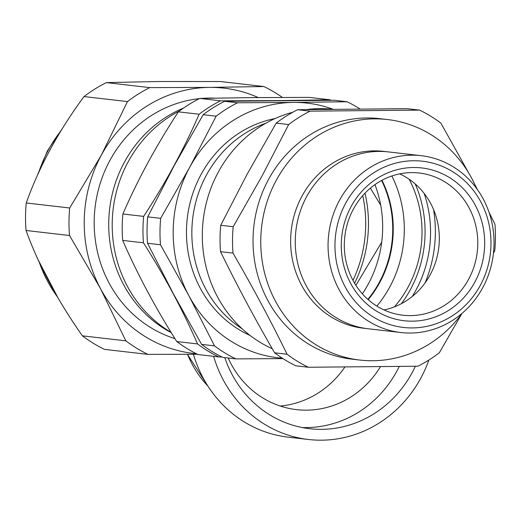 <?xml version="1.0" encoding="UTF-8"?>
<svg xmlns="http://www.w3.org/2000/svg" width="521" height="521" viewBox="0 0 521 521"><rect width="100%" height="100%" fill="white"/><g stroke="black" fill="none" stroke-linecap="round" stroke-linejoin="round"><path stroke-width="0.78" d="M482.615 287.898A89.006 82.911 -83.4 0 1 400.851 332.535A89.006 82.911 -83.4 0 1 339.484 200.331A89.006 82.911 -83.4 0 1 421.242 155.694A89.006 82.911 -83.4 0 1 482.615 287.898M400.851 332.535L368.06 328.751A89.006 82.911 -83.4 0 1 306.687 196.547A89.006 82.911 -83.4 0 1 388.451 151.917L421.242 155.694M365.749 328.451A89.006 82.911 -83.4 0 1 302.056 196.013A89.006 82.911 -83.4 0 1 386.133 151.683M462.14 313.303A121.048 112.757 -83.4 0 1 359.757 360.05A121.048 112.757 -83.4 0 1 276.293 180.253A121.048 112.757 -83.4 0 1 387.494 119.55A121.048 112.757 -83.4 0 1 476.546 188.374M359.757 360.05L352.04 359.158A121.048 112.757 -83.4 0 1 268.575 179.361A121.048 112.757 -83.4 0 1 379.776 118.658L387.494 119.55M461.593 314.046L439.307 352.815A140.983 131.331 -83.4 0 1 417.862 366.224L308.334 367.253A140.983 131.331 -83.4 0 1 287.078 354.247C270.692 320.728 252.672 287.025 233.004 253.128A140.983 131.331 -83.4 0 1 233.187 226.713L262.161 175.779L288.654 124.558A140.983 131.331 -83.4 0 1 310.093 111.155L419.626 110.12A140.983 131.331 -83.4 0 1 440.883 123.125L468.711 172.998M419.626 110.12L407.155 108.681L297.628 109.716A140.983 131.331 96.6 0 0 276.189 123.125L247.215 174.053L220.722 225.274A140.983 131.331 96.6 0 0 220.539 251.689C236.918 285.208 254.945 318.911 274.606 352.808A140.983 131.331 96.6 0 0 295.869 365.814L308.334 367.253M272.242 348.712A124.962 116.411 -83.4 0 1 218.358 172.008A124.962 116.411 -83.4 0 1 292.789 112.256M401.417 303.652A113.923 106.128 96.6 0 0 410.444 289.526A113.923 106.128 96.6 0 0 415.217 183.946M409.148 179.244A108.583 101.152 -83.4 0 1 408.08 287.123A108.583 101.152 -83.4 0 1 394.436 306.849M345.703 203.177A83.666 77.935 96.6 0 0 373.472 317.094A83.666 77.935 96.6 0 0 480.251 285.495A83.666 77.935 96.6 0 0 452.482 171.578A83.666 77.935 96.6 0 0 345.703 203.177M351.141 206.505A76.9 71.638 -83.4 0 1 449.291 177.466A76.9 71.638 -83.4 0 1 474.813 282.167A76.9 71.638 -83.4 0 1 376.67 311.213A76.9 71.638 -83.4 0 1 351.141 206.505M468.587 279.321A71.559 66.662 96.6 0 0 419.249 173.024A71.559 66.662 96.6 0 0 353.505 208.914A71.559 66.662 96.6 0 0 402.85 315.205A71.559 66.662 96.6 0 0 468.587 279.321M383.977 309.923A71.559 66.662 96.6 0 0 430.131 274.886A71.559 66.662 96.6 0 0 399.666 173.871M306.283 109.586A124.962 116.411 -83.4 0 1 332.352 109.254M433.55 209.553A124.962 116.411 -83.4 0 1 425.09 282.89M297.628 109.716L310.093 111.155M276.189 123.125L288.654 124.558M220.722 225.274L233.187 226.713M220.539 251.689L233.004 253.128M274.606 352.808L287.078 354.247M488.985 212.197L494.95 224.245A140.983 131.331 -83.4 0 1 494.768 250.66L493.446 253.33M474.983 184.831L477.575 189.8M250.08 335.459A113.923 106.128 -83.4 0 1 200.305 288.243A113.923 106.128 -83.4 0 1 275.095 118.534M242.226 328.868A113.923 106.128 -83.4 0 1 205.684 288.862A113.923 106.128 -83.4 0 1 265.951 123.158M333.03 109.247A128.166 119.394 96.6 0 0 293.57 102.416L347.097 101.758A140.983 131.331 -83.4 0 1 360.031 108.974M216.124 116.196A140.983 131.331 -83.4 0 1 237.563 102.787L293.57 102.416A128.166 119.394 96.6 0 0 189.631 167.417L216.124 116.196L203.17 114.705L174.203 165.639L147.71 216.853A140.983 131.331 96.6 0 0 147.528 243.268L173.324 293.688L201.594 344.388A140.983 131.331 96.6 0 0 222.851 357.393L235.805 358.891A140.983 131.331 -83.4 0 1 214.548 345.885L188.752 295.466L160.481 244.766A140.983 131.331 -83.4 0 1 160.663 218.351L189.631 167.417A128.166 119.394 -83.4 0 0 188.752 295.466A128.166 119.394 96.6 0 0 282.317 358.201M347.097 101.758L334.143 100.266L224.616 101.295A140.983 131.331 96.6 0 0 203.17 114.705M374.957 184.61A113.037 105.301 -83.4 0 1 362.362 293.844M147.528 243.268L160.481 244.766M147.71 216.853L160.663 218.351M224.616 101.295L237.563 102.787M282.936 358.598L235.805 358.891M201.594 344.388L214.548 345.885M424.127 193.382A113.923 106.128 -83.4 0 1 412.235 296.495M391.844 175.981A113.923 106.128 -83.4 0 1 376.846 306.087M381.984 180.266A105.379 98.169 -83.4 0 1 368.21 299.666M381.6 180.474A105.379 98.169 -83.4 0 1 367.885 299.38M331.069 100.279A140.983 131.331 96.6 0 0 330.086 99.798L277.993 100.618L220.552 100.827A140.983 131.331 96.6 0 0 199.113 114.236C184.258 148.505 165.769 182.552 143.646 216.384A140.983 131.331 96.6 0 0 143.464 242.799C164.916 276.729 182.943 310.431 197.531 343.925A140.983 131.331 96.6 0 0 218.794 356.931L221.9 356.931M218.794 356.931L198.019 354.534A140.983 131.331 96.6 0 1 176.762 341.529C155.31 307.598 137.29 273.896 122.696 240.409A140.983 131.331 96.6 0 1 122.878 213.994C137.733 179.725 156.222 145.672 178.338 111.839A140.983 131.331 96.6 0 1 199.784 98.43L251.871 97.609L309.311 97.401L330.086 99.798M370.385 188.14L380.701 205.209M381.685 242.232L355.902 285.319M171.279 332.704A122.826 114.418 -83.4 0 1 108.909 217.27A122.826 114.418 -83.4 0 1 183.535 108.055M179.458 110.993A124.604 116.079 96.6 0 0 112.295 219.986A124.604 116.079 96.6 0 0 171.031 332.3M199.784 98.43L220.552 100.827M178.338 111.839L199.113 114.236M122.878 213.994L143.646 216.384M122.696 240.409L143.464 242.799M176.762 341.529L197.531 343.925M258.221 97.551A133.506 124.369 96.6 0 0 209.631 87.398A133.506 124.369 96.6 0 0 101.361 155.108L127.463 101.582A146.857 136.802 -83.4 0 1 149.794 87.613L209.631 87.398L263.893 86.538L220.442 81.53L158.573 81.51L106.349 82.605A146.857 136.802 96.6 0 0 84.011 96.567C58.469 131.214 39.212 166.687 26.239 202.975A146.857 136.802 96.6 0 0 26.05 230.49C38.437 264.779 57.212 299.894 82.37 335.824A146.857 136.802 96.6 0 0 104.513 349.376L147.964 354.384A146.857 136.802 -83.4 0 1 125.821 340.838L100.442 288.491L69.501 235.505A146.857 136.802 -83.4 0 1 69.69 207.99L101.361 155.108A133.506 124.369 96.6 0 0 100.442 288.491A133.506 124.369 96.6 0 0 196.352 353.713M174.939 338.617A122.826 114.418 -83.4 0 1 94.184 221.861A122.826 114.418 -83.4 0 1 199.341 98.651M202.402 98.378A122.826 114.418 -83.4 0 1 214.411 98.13M263.893 86.538A146.857 136.802 -83.4 0 1 282.382 97.42M197.446 354.254L147.964 354.384M125.821 340.838L82.37 335.824M69.501 235.505L26.05 230.49M69.69 207.99L26.239 202.975M127.463 101.582L84.011 96.567M149.794 87.613L106.349 82.605M224.772 357.614A111.435 103.803 96.6 0 0 309.695 428.705A111.435 103.803 96.6 0 0 412.065 372.821A111.435 103.803 96.6 0 0 415.367 366.256M302.147 427.526A111.435 103.803 96.6 0 0 396.891 371.069A111.435 103.803 96.6 0 0 399.249 366.484M193.389 354.28A122.292 113.923 96.6 0 0 288.133 437.145L308.452 439.49A122.292 113.923 -83.4 0 1 213.623 356.331M428.887 360.037A122.292 113.923 -83.4 0 1 420.799 378.161A122.292 113.923 -83.4 0 1 308.452 439.49M380.434 366.712A93.988 87.554 -83.4 0 1 296.521 409.623A93.988 87.554 -83.4 0 1 228.165 358.012M344.85 367.045A93.988 87.554 -83.4 0 1 280.252 406.035M354.612 283.229A126.388 117.733 96.6 0 0 364.993 193.18M362.746 195.629A124.604 116.079 -83.4 0 1 352.978 280.337M60.977 130.751A131.728 122.709 96.6 0 0 38.723 172.392M39.414 262.682A131.728 122.709 96.6 0 0 57.245 296.664M187.521 354.313A102.109 95.122 96.6 0 0 207.886 386.048M58.391 298.624L37.844 259.276M37.089 176.013L47.45 150.829L62.435 128.387M207.97 386.178L187.423 354.313"/></g></svg>
